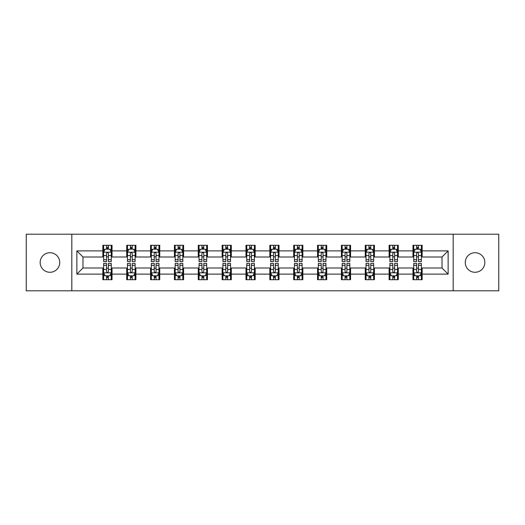 <?xml version="1.0" encoding="UTF-8"?>
<svg xmlns="http://www.w3.org/2000/svg" width="525" height="525" viewBox="0 0 525 525"><rect width="100%" height="100%" fill="white"/><g stroke="black" fill="none" stroke-linecap="round" stroke-linejoin="round"><path stroke-width="0.79" d="M475.046 252.715A9.785 9.785 0 0 0 465.262 262.5A9.785 9.785 0 0 0 475.046 272.285A9.785 9.785 0 0 0 484.837 262.5A9.785 9.785 0 0 0 475.046 252.715M49.954 252.715A9.785 9.785 0 0 0 40.163 262.5A9.785 9.785 0 0 0 49.954 272.285A9.785 9.785 0 0 0 59.738 262.5A9.785 9.785 0 0 0 49.954 252.715M453.18 290.791L498.75 290.791L498.75 234.209L453.18 234.209L453.18 290.791L71.82 290.791L71.82 234.209L26.25 234.209L26.25 290.791L71.82 290.791M453.18 234.209L71.82 234.209M422.139 250.878L422.139 245.3L412.965 245.3L412.965 250.878L398.285 250.878L398.285 245.3L389.11 245.3L389.11 250.878L374.43 250.878L374.43 245.3L365.256 245.3L365.256 250.878L350.575 250.878L350.575 245.3L341.401 245.3L341.401 250.878L326.721 250.878L326.721 245.3L317.546 245.3L317.546 250.878L302.866 250.878L302.866 245.3L293.692 245.3L293.692 250.878L279.018 250.878L279.018 245.3L269.837 245.3L269.837 250.878L255.163 250.878L255.163 245.3L245.982 245.3L245.982 250.878L231.308 250.878L231.308 245.3L222.134 245.3L222.134 250.878L207.454 250.878L207.454 245.3L198.279 245.3L198.279 250.878L183.599 250.878L183.599 245.3L174.425 245.3L174.425 250.878L159.744 250.878L159.744 245.3L150.57 245.3L150.57 250.878L135.89 250.878L135.89 245.3L126.715 245.3L126.715 250.878L112.035 250.878L112.035 245.3L102.861 245.3L102.861 250.878L76.867 250.878L76.867 274.122L82.983 268.006L102.861 268.006L102.861 279.7L112.035 279.7L112.035 268.006L126.715 268.006L126.715 279.7L135.89 279.7L135.89 268.006L150.57 268.006L150.57 279.7L159.744 279.7L159.744 268.006L174.425 268.006L174.425 279.7L183.599 279.7L183.599 268.006L198.279 268.006L198.279 279.7L207.454 279.7L207.454 268.006L222.134 268.006L222.134 279.7L231.308 279.7L231.308 268.006L245.982 268.006L245.982 279.7L255.163 279.7L255.163 268.006L269.837 268.006L269.837 279.7L279.018 279.7L279.018 268.006L293.692 268.006L293.692 279.7L302.866 279.7L302.866 268.006L317.546 268.006L317.546 279.7L326.721 279.7L326.721 268.006L341.401 268.006L341.401 279.7L350.575 279.7L350.575 268.006L365.256 268.006L365.256 279.7L374.43 279.7L374.43 268.006L389.11 268.006L389.11 279.7L398.285 279.7L398.285 268.006L412.965 268.006L412.965 279.7L422.139 279.7L422.139 268.006L442.017 268.006L442.017 256.994L422.139 256.994L422.139 250.878L448.133 250.878L448.133 274.122L422.139 274.122M412.965 274.122L398.285 274.122M389.11 274.122L374.43 274.122M365.256 274.122L350.575 274.122M341.401 274.122L326.721 274.122M317.546 274.122L302.866 274.122M293.692 274.122L279.018 274.122M269.837 274.122L255.163 274.122M245.982 274.122L231.308 274.122M222.134 274.122L207.454 274.122M198.279 274.122L183.599 274.122M174.425 274.122L159.744 274.122M150.57 274.122L135.89 274.122M126.715 274.122L112.035 274.122M102.861 274.122L76.867 274.122M412.965 250.878L412.965 256.994L398.285 256.994L398.285 250.878M389.11 250.878L389.11 256.994L374.43 256.994L374.43 250.878M365.256 250.878L365.256 256.994L350.575 256.994L350.575 250.878M341.401 250.878L341.401 256.994L326.721 256.994L326.721 250.878M317.546 250.878L317.546 256.994L302.866 256.994L302.866 250.878M293.692 250.878L293.692 256.994L279.018 256.994L279.018 250.878M269.837 250.878L269.837 256.994L255.163 256.994L255.163 250.878M245.982 250.878L245.982 256.994L231.308 256.994L231.308 250.878M222.134 250.878L222.134 256.994L207.454 256.994L207.454 250.878M198.279 250.878L198.279 256.994L183.599 256.994L183.599 250.878M174.425 250.878L174.425 256.994L159.744 256.994L159.744 250.878M150.57 250.878L150.57 256.994L135.89 256.994L135.89 250.878M126.715 250.878L126.715 256.994L112.035 256.994L112.035 250.878M102.861 250.878L102.861 256.994L82.983 256.994L76.867 250.878M82.983 256.994L82.983 268.006M448.133 274.122L442.017 268.006M442.017 256.994L448.133 250.878M102.861 249.119L103.622 249.119M106.529 249.119L108.367 249.119M111.267 249.119L112.035 249.119M102.861 256.843L103.622 256.843M106.529 256.843L108.367 256.843M111.267 256.843L112.035 256.843M102.861 268.157L103.622 268.157M106.529 268.157L108.367 268.157M111.267 268.157L112.035 268.157M102.861 275.881L103.622 275.881M106.529 275.881L108.367 275.881M111.267 275.881L112.035 275.881M126.715 268.157L127.477 268.157M130.384 268.157L132.221 268.157M135.122 268.157L135.89 268.157M126.715 275.881L127.477 275.881M130.384 275.881L132.221 275.881M135.122 275.881L135.89 275.881M126.715 249.119L127.477 249.119M130.384 249.119L132.221 249.119M135.122 249.119L135.89 249.119M126.715 256.843L127.477 256.843M130.384 256.843L132.221 256.843M135.122 256.843L135.89 256.843M150.57 268.157L151.331 268.157M154.238 268.157L156.076 268.157M158.977 268.157L159.744 268.157M150.57 275.881L151.331 275.881M154.238 275.881L156.076 275.881M158.977 275.881L159.744 275.881M150.57 249.119L151.331 249.119M154.238 249.119L156.076 249.119M158.977 249.119L159.744 249.119M150.57 256.843L151.331 256.843M154.238 256.843L156.076 256.843M158.977 256.843L159.744 256.843M174.425 268.157L175.186 268.157M178.093 268.157L179.924 268.157M182.831 268.157L183.599 268.157M174.425 275.881L175.186 275.881M178.093 275.881L179.924 275.881M182.831 275.881L183.599 275.881M174.425 249.119L175.186 249.119M178.093 249.119L179.924 249.119M182.831 249.119L183.599 249.119M174.425 256.843L175.186 256.843M178.093 256.843L179.924 256.843M182.831 256.843L183.599 256.843M198.279 268.157L199.041 268.157M201.948 268.157L203.779 268.157M206.686 268.157L207.454 268.157M198.279 275.881L199.041 275.881M201.948 275.881L203.779 275.881M206.686 275.881L207.454 275.881M198.279 249.119L199.041 249.119M201.948 249.119L203.779 249.119M206.686 249.119L207.454 249.119M198.279 256.843L199.041 256.843M201.948 256.843L203.779 256.843M206.686 256.843L207.454 256.843M222.134 268.157L222.895 268.157M225.802 268.157L227.633 268.157M230.541 268.157L231.308 268.157M222.134 275.881L222.895 275.881M225.802 275.881L227.633 275.881M230.541 275.881L231.308 275.881M222.134 249.119L222.895 249.119M225.802 249.119L227.633 249.119M230.541 249.119L231.308 249.119M222.134 256.843L222.895 256.843M225.802 256.843L227.633 256.843M230.541 256.843L231.308 256.843M245.982 268.157L246.75 268.157M249.657 268.157L251.488 268.157M254.395 268.157L255.163 268.157M245.982 275.881L246.75 275.881M249.657 275.881L251.488 275.881M254.395 275.881L255.163 275.881M245.982 249.119L246.75 249.119M249.657 249.119L251.488 249.119M254.395 249.119L255.163 249.119M245.982 256.843L246.75 256.843M249.657 256.843L251.488 256.843M254.395 256.843L255.163 256.843M269.837 268.157L270.605 268.157M273.512 268.157L275.343 268.157M278.25 268.157L279.018 268.157M269.837 275.881L270.605 275.881M273.512 275.881L275.343 275.881M278.25 275.881L279.018 275.881M269.837 249.119L270.605 249.119M273.512 249.119L275.343 249.119M278.25 249.119L279.018 249.119M269.837 256.843L270.605 256.843M273.512 256.843L275.343 256.843M278.25 256.843L279.018 256.843M293.692 268.157L294.459 268.157M297.367 268.157L299.197 268.157M302.105 268.157L302.866 268.157M293.692 275.881L294.459 275.881M297.367 275.881L299.197 275.881M302.105 275.881L302.866 275.881M293.692 249.119L294.459 249.119M297.367 249.119L299.197 249.119M302.105 249.119L302.866 249.119M293.692 256.843L294.459 256.843M297.367 256.843L299.197 256.843M302.105 256.843L302.866 256.843M317.546 268.157L318.314 268.157M321.221 268.157L323.052 268.157M325.959 268.157L326.721 268.157M317.546 275.881L318.314 275.881M321.221 275.881L323.052 275.881M325.959 275.881L326.721 275.881M317.546 249.119L318.314 249.119M321.221 249.119L323.052 249.119M325.959 249.119L326.721 249.119M317.546 256.843L318.314 256.843M321.221 256.843L323.052 256.843M325.959 256.843L326.721 256.843M341.401 268.157L342.169 268.157M345.076 268.157L346.907 268.157M349.814 268.157L350.575 268.157M341.401 275.881L342.169 275.881M345.076 275.881L346.907 275.881M349.814 275.881L350.575 275.881M341.401 249.119L342.169 249.119M345.076 249.119L346.907 249.119M349.814 249.119L350.575 249.119M341.401 256.843L342.169 256.843M345.076 256.843L346.907 256.843M349.814 256.843L350.575 256.843M365.256 268.157L366.023 268.157M368.924 268.157L370.762 268.157M373.669 268.157L374.43 268.157M365.256 275.881L366.023 275.881M368.924 275.881L370.762 275.881M373.669 275.881L374.43 275.881M365.256 249.119L366.023 249.119M368.924 249.119L370.762 249.119M373.669 249.119L374.43 249.119M365.256 256.843L366.023 256.843M368.924 256.843L370.762 256.843M373.669 256.843L374.43 256.843M389.11 268.157L389.878 268.157M392.779 268.157L394.616 268.157M397.523 268.157L398.285 268.157M389.11 275.881L389.878 275.881M392.779 275.881L394.616 275.881M397.523 275.881L398.285 275.881M389.11 249.119L389.878 249.119M392.779 249.119L394.616 249.119M397.523 249.119L398.285 249.119M389.11 256.843L389.878 256.843M392.779 256.843L394.616 256.843M397.523 256.843L398.285 256.843M412.965 268.157L413.733 268.157M416.633 268.157L418.471 268.157M421.378 268.157L422.139 268.157M412.965 275.881L413.733 275.881M416.633 275.881L418.471 275.881M421.378 275.881L422.139 275.881M412.965 249.119L413.733 249.119M416.633 249.119L418.471 249.119M421.378 249.119L422.139 249.119M412.965 256.843L413.733 256.843M416.633 256.843L418.471 256.843M421.378 256.843L422.139 256.843M108.367 247.288L106.529 247.288M111.267 259.665L108.367 259.665L108.367 261.581L111.267 261.581L111.267 252.256L109.738 249.198L105.151 249.198L103.622 252.256L103.622 261.581L106.529 261.581L106.529 259.665L103.622 259.665M103.622 252.256L103.622 245.3M111.267 252.256L111.267 245.3M106.529 249.198L106.529 245.3M108.367 245.3L108.367 249.198M108.367 259.665L108.367 253.404C107.756 252.223 107.139 252.223 106.529 253.404L106.529 259.665M106.529 277.712L108.367 277.712M103.622 265.335L106.529 265.335L106.529 263.419L103.622 263.419L103.622 272.744L105.151 275.802L109.738 275.802L111.267 272.744L111.267 263.419L108.367 263.419L108.367 265.335L111.267 265.335M111.267 272.744L111.267 279.7M103.622 272.744L103.622 279.7M108.367 275.802L108.367 279.7M106.529 279.7L106.529 275.802M106.529 265.335L106.529 271.596C107.139 272.777 107.75 272.777 108.367 271.596L108.367 265.335M132.221 247.288L130.384 247.288M135.122 259.665L132.221 259.665L132.221 261.581L135.122 261.581L135.122 252.256L133.593 249.198L129.006 249.198L127.477 252.256L127.477 261.581L130.384 261.581L130.384 259.665L127.477 259.665M127.477 252.256L127.477 245.3M135.122 252.256L135.122 245.3M130.384 249.198L130.384 245.3M132.221 245.3L132.221 249.198M132.221 259.665L132.221 253.404C131.604 252.223 130.994 252.223 130.384 253.404L130.384 259.665M156.076 247.288L154.238 247.288M158.977 259.665L156.076 259.665L156.076 261.581L158.977 261.581L158.977 252.256L157.447 249.198L152.86 249.198L151.331 252.256L151.331 261.581L154.238 261.581L154.238 259.665L151.331 259.665M151.331 252.256L151.331 245.3M158.977 252.256L158.977 245.3M154.238 249.198L154.238 245.3M156.076 245.3L156.076 249.198M156.076 259.665L156.076 253.404C155.459 252.223 154.849 252.223 154.238 253.404L154.238 259.665M130.384 277.712L132.221 277.712M127.477 265.335L130.384 265.335L130.384 263.419L127.477 263.419L127.477 272.744L129.006 275.802L133.593 275.802L135.122 272.744L135.122 263.419L132.221 263.419L132.221 265.335L135.122 265.335M135.122 272.744L135.122 279.7M127.477 272.744L127.477 279.7M132.221 275.802L132.221 279.7M130.384 279.7L130.384 275.802M130.384 265.335L130.384 271.596C130.994 272.777 131.604 272.777 132.221 271.596L132.221 265.335M154.238 277.712L156.076 277.712M151.331 265.335L154.238 265.335L154.238 263.419L151.331 263.419L151.331 272.744L152.86 275.802L157.447 275.802L158.977 272.744L158.977 263.419L156.076 263.419L156.076 265.335L158.977 265.335M158.977 272.744L158.977 279.7M151.331 272.744L151.331 279.7M156.076 275.802L156.076 279.7M154.238 279.7L154.238 275.802M154.238 265.335L154.238 271.596C154.849 272.777 155.459 272.777 156.076 271.596L156.076 265.335M179.924 247.288L178.093 247.288M182.831 259.665L179.924 259.665L179.924 261.581L182.831 261.581L182.831 252.256L181.302 249.198L176.715 249.198L175.186 252.256L175.186 261.581L178.093 261.581L178.093 259.665L175.186 259.665M175.186 252.256L175.186 245.3M182.831 252.256L182.831 245.3M178.093 249.198L178.093 245.3M179.924 245.3L179.924 249.198M179.924 259.665L179.924 253.404C179.314 252.223 178.703 252.223 178.093 253.404L178.093 259.665M203.779 247.288L201.948 247.288M206.686 259.665L203.779 259.665L203.779 261.581L206.686 261.581L206.686 252.256L205.157 249.198L200.57 249.198L199.041 252.256L199.041 261.581L201.948 261.581L201.948 259.665L199.041 259.665M199.041 252.256L199.041 245.3M206.686 252.256L206.686 245.3M201.948 249.198L201.948 245.3M203.779 245.3L203.779 249.198M203.779 259.665L203.779 253.404C203.168 252.223 202.558 252.223 201.948 253.404L201.948 259.665M227.633 247.288L225.802 247.288M230.541 259.665L227.633 259.665L227.633 261.581L230.541 261.581L230.541 252.256L229.012 249.198L224.424 249.198L222.895 252.256L222.895 261.581L225.802 261.581L225.802 259.665L222.895 259.665M222.895 252.256L222.895 245.3M230.541 252.256L230.541 245.3M225.802 249.198L225.802 245.3M227.633 245.3L227.633 249.198M227.633 259.665L227.633 253.404C227.023 252.223 226.413 252.223 225.802 253.404L225.802 259.665M178.093 277.712L179.924 277.712M175.186 265.335L178.093 265.335L178.093 263.419L175.186 263.419L175.186 272.744L176.715 275.802L181.302 275.802L182.831 272.744L182.831 263.419L179.924 263.419L179.924 265.335L182.831 265.335M182.831 272.744L182.831 279.7M175.186 272.744L175.186 279.7M179.924 275.802L179.924 279.7M178.093 279.7L178.093 275.802M178.093 265.335L178.093 271.596C178.703 272.777 179.314 272.777 179.924 271.596L179.924 265.335M201.948 277.712L203.779 277.712M199.041 265.335L201.948 265.335L201.948 263.419L199.041 263.419L199.041 272.744L200.57 275.802L205.157 275.802L206.686 272.744L206.686 263.419L203.779 263.419L203.779 265.335L206.686 265.335M206.686 272.744L206.686 279.7M199.041 272.744L199.041 279.7M203.779 275.802L203.779 279.7M201.948 279.7L201.948 275.802M201.948 265.335L201.948 271.596C202.558 272.777 203.168 272.777 203.779 271.596L203.779 265.335M225.802 277.712L227.633 277.712M222.895 265.335L225.802 265.335L225.802 263.419L222.895 263.419L222.895 272.744L224.424 275.802L229.012 275.802L230.541 272.744L230.541 263.419L227.633 263.419L227.633 265.335L230.541 265.335M230.541 272.744L230.541 279.7M222.895 272.744L222.895 279.7M227.633 275.802L227.633 279.7M225.802 279.7L225.802 275.802M225.802 265.335L225.802 271.596C226.413 272.777 227.023 272.777 227.633 271.596L227.633 265.335M249.657 277.712L251.488 277.712M246.75 265.335L249.657 265.335L249.657 263.419L246.75 263.419L246.75 272.744L248.279 275.802L252.866 275.802L254.395 272.744L254.395 263.419L251.488 263.419L251.488 265.335L254.395 265.335M254.395 272.744L254.395 279.7M246.75 272.744L246.75 279.7M251.488 275.802L251.488 279.7M249.657 279.7L249.657 275.802M249.657 265.335L249.657 271.596C250.268 272.777 250.878 272.777 251.488 271.596L251.488 265.335M273.512 277.712L275.343 277.712M270.605 265.335L273.512 265.335L273.512 263.419L270.605 263.419L270.605 272.744L272.134 275.802L276.721 275.802L278.25 272.744L278.25 263.419L275.343 263.419L275.343 265.335L278.25 265.335M278.25 272.744L278.25 279.7M270.605 272.744L270.605 279.7M275.343 275.802L275.343 279.7M273.512 279.7L273.512 275.802M273.512 265.335L273.512 271.596C274.122 272.777 274.733 272.777 275.343 271.596L275.343 265.335M297.367 277.712L299.197 277.712M294.459 265.335L297.367 265.335L297.367 263.419L294.459 263.419L294.459 272.744L295.988 275.802L300.576 275.802L302.105 272.744L302.105 263.419L299.197 263.419L299.197 265.335L302.105 265.335M302.105 272.744L302.105 279.7M294.459 272.744L294.459 279.7M299.197 275.802L299.197 279.7M297.367 279.7L297.367 275.802M297.367 265.335L297.367 271.596C297.977 272.777 298.587 272.777 299.197 271.596L299.197 265.335M321.221 277.712L323.052 277.712M318.314 265.335L321.221 265.335L321.221 263.419L318.314 263.419L318.314 272.744L319.843 275.802L324.43 275.802L325.959 272.744L325.959 263.419L323.052 263.419L323.052 265.335L325.959 265.335M325.959 272.744L325.959 279.7M318.314 272.744L318.314 279.7M323.052 275.802L323.052 279.7M321.221 279.7L321.221 275.802M321.221 265.335L321.221 271.596C321.832 272.777 322.442 272.777 323.052 271.596L323.052 265.335M345.076 277.712L346.907 277.712M342.169 265.335L345.076 265.335L345.076 263.419L342.169 263.419L342.169 272.744L343.698 275.802L348.285 275.802L349.814 272.744L349.814 263.419L346.907 263.419L346.907 265.335L349.814 265.335M349.814 272.744L349.814 279.7M342.169 272.744L342.169 279.7M346.907 275.802L346.907 279.7M345.076 279.7L345.076 275.802M345.076 265.335L345.076 271.596C345.686 272.777 346.297 272.777 346.907 271.596L346.907 265.335M368.924 277.712L370.762 277.712M366.023 265.335L368.924 265.335L368.924 263.419L366.023 263.419L366.023 272.744L367.553 275.802L372.14 275.802L373.669 272.744L373.669 263.419L370.762 263.419L370.762 265.335L373.669 265.335M373.669 272.744L373.669 279.7M366.023 272.744L366.023 279.7M370.762 275.802L370.762 279.7M368.924 279.7L368.924 275.802M368.924 265.335L368.924 271.596C369.541 272.777 370.151 272.777 370.762 271.596L370.762 265.335M251.488 247.288L249.657 247.288M254.395 259.665L251.488 259.665L251.488 261.581L254.395 261.581L254.395 252.256L252.866 249.198L248.279 249.198L246.75 252.256L246.75 261.581L249.657 261.581L249.657 259.665L246.75 259.665M246.75 252.256L246.75 245.3M254.395 252.256L254.395 245.3M249.657 249.198L249.657 245.3M251.488 245.3L251.488 249.198M251.488 259.665L251.488 253.404C250.878 252.223 250.268 252.223 249.657 253.404L249.657 259.665M275.343 247.288L273.512 247.288M278.25 259.665L275.343 259.665L275.343 261.581L278.25 261.581L278.25 252.256L276.721 249.198L272.134 249.198L270.605 252.256L270.605 261.581L273.512 261.581L273.512 259.665L270.605 259.665M270.605 252.256L270.605 245.3M278.25 252.256L278.25 245.3M273.512 249.198L273.512 245.3M275.343 245.3L275.343 249.198M275.343 259.665L275.343 253.404C274.733 252.223 274.122 252.223 273.512 253.404L273.512 259.665M299.197 247.288L297.367 247.288M302.105 259.665L299.197 259.665L299.197 261.581L302.105 261.581L302.105 252.256L300.576 249.198L295.988 249.198L294.459 252.256L294.459 261.581L297.367 261.581L297.367 259.665L294.459 259.665M294.459 252.256L294.459 245.3M302.105 252.256L302.105 245.3M297.367 249.198L297.367 245.3M299.197 245.3L299.197 249.198M299.197 259.665L299.197 253.404C298.587 252.223 297.977 252.223 297.367 253.404L297.367 259.665M323.052 247.288L321.221 247.288M325.959 259.665L323.052 259.665L323.052 261.581L325.959 261.581L325.959 252.256L324.43 249.198L319.843 249.198L318.314 252.256L318.314 261.581L321.221 261.581L321.221 259.665L318.314 259.665M318.314 252.256L318.314 245.3M325.959 252.256L325.959 245.3M321.221 249.198L321.221 245.3M323.052 245.3L323.052 249.198M323.052 259.665L323.052 253.404C322.442 252.223 321.832 252.223 321.221 253.404L321.221 259.665M346.907 247.288L345.076 247.288M349.814 259.665L346.907 259.665L346.907 261.581L349.814 261.581L349.814 252.256L348.285 249.198L343.698 249.198L342.169 252.256L342.169 261.581L345.076 261.581L345.076 259.665L342.169 259.665M342.169 252.256L342.169 245.3M349.814 252.256L349.814 245.3M345.076 249.198L345.076 245.3M346.907 245.3L346.907 249.198M346.907 259.665L346.907 253.404C346.297 252.223 345.686 252.223 345.076 253.404L345.076 259.665M370.762 247.288L368.924 247.288M373.669 259.665L370.762 259.665L370.762 261.581L373.669 261.581L373.669 252.256L372.14 249.198L367.553 249.198L366.023 252.256L366.023 261.581L368.924 261.581L368.924 259.665L366.023 259.665M366.023 252.256L366.023 245.3M373.669 252.256L373.669 245.3M368.924 249.198L368.924 245.3M370.762 245.3L370.762 249.198M370.762 259.665L370.762 253.404C370.151 252.223 369.541 252.223 368.924 253.404L368.924 259.665M394.616 247.288L392.779 247.288M397.523 259.665L394.616 259.665L394.616 261.581L397.523 261.581L397.523 252.256L395.994 249.198L391.407 249.198L389.878 252.256L389.878 261.581L392.779 261.581L392.779 259.665L389.878 259.665M389.878 252.256L389.878 245.3M397.523 252.256L397.523 245.3M392.779 249.198L392.779 245.3M394.616 245.3L394.616 249.198M394.616 259.665L394.616 253.404C394.006 252.223 393.396 252.223 392.779 253.404L392.779 259.665M392.779 277.712L394.616 277.712M389.878 265.335L392.779 265.335L392.779 263.419L389.878 263.419L389.878 272.744L391.407 275.802L395.994 275.802L397.523 272.744L397.523 263.419L394.616 263.419L394.616 265.335L397.523 265.335M397.523 272.744L397.523 279.7M389.878 272.744L389.878 279.7M394.616 275.802L394.616 279.7M392.779 279.7L392.779 275.802M392.779 265.335L392.779 271.596C393.396 272.777 394.006 272.777 394.616 271.596L394.616 265.335M418.471 247.288L416.633 247.288M421.378 259.665L418.471 259.665L418.471 261.581L421.378 261.581L421.378 252.256L419.849 249.198L415.262 249.198L413.733 252.256L413.733 261.581L416.633 261.581L416.633 259.665L413.733 259.665M413.733 252.256L413.733 245.3M421.378 252.256L421.378 245.3M416.633 249.198L416.633 245.3M418.471 245.3L418.471 249.198M418.471 259.665L418.471 253.404C417.861 252.223 417.25 252.223 416.633 253.404L416.633 259.665M416.633 277.712L418.471 277.712M413.733 265.335L416.633 265.335L416.633 263.419L413.733 263.419L413.733 272.744L415.262 275.802L419.849 275.802L421.378 272.744L421.378 263.419L418.471 263.419L418.471 265.335L421.378 265.335M421.378 272.744L421.378 279.7M413.733 272.744L413.733 279.7M418.471 275.802L418.471 279.7M416.633 279.7L416.633 275.802M416.633 265.335L416.633 271.596C417.244 272.777 417.861 272.777 418.471 271.596L418.471 265.335M111.234 252.177L103.661 252.177M103.622 249.382L105.059 249.382M109.83 249.382L111.267 249.382M106.529 255.563L103.622 255.563M111.267 255.563L108.367 255.563M108.367 248.259L106.529 248.259M103.661 272.823L111.234 272.823M111.267 275.618L109.83 275.618M105.059 275.618L103.622 275.618M108.367 269.437L111.267 269.437M103.622 269.437L106.529 269.437M106.529 276.741L108.367 276.741M135.083 252.177L127.516 252.177M127.477 249.382L128.914 249.382M133.685 249.382L135.122 249.382M130.384 255.563L127.477 255.563M135.122 255.563L132.221 255.563M132.221 248.259L130.384 248.259M158.937 252.177L151.371 252.177M151.331 249.382L152.768 249.382M157.539 249.382L158.977 249.382M154.238 255.563L151.331 255.563M158.977 255.563L156.076 255.563M156.076 248.259L154.238 248.259M127.516 272.823L135.083 272.823M135.122 275.618L133.685 275.618M128.914 275.618L127.477 275.618M132.221 269.437L135.122 269.437M127.477 269.437L130.384 269.437M130.384 276.741L132.221 276.741M151.371 272.823L158.937 272.823M158.977 275.618L157.539 275.618M152.768 275.618L151.331 275.618M156.076 269.437L158.977 269.437M151.331 269.437L154.238 269.437M154.238 276.741L156.076 276.741M182.792 252.177L175.225 252.177M175.186 249.382L176.623 249.382M181.394 249.382L182.831 249.382M178.093 255.563L175.186 255.563M182.831 255.563L179.924 255.563M179.924 248.259L178.093 248.259M206.647 252.177L199.08 252.177M199.041 249.382L200.478 249.382M205.249 249.382L206.686 249.382M201.948 255.563L199.041 255.563M206.686 255.563L203.779 255.563M203.779 248.259L201.948 248.259M230.501 252.177L222.935 252.177M222.895 249.382L224.332 249.382M229.103 249.382L230.541 249.382M225.802 255.563L222.895 255.563M230.541 255.563L227.633 255.563M227.633 248.259L225.802 248.259M175.225 272.823L182.792 272.823M182.831 275.618L181.394 275.618M176.623 275.618L175.186 275.618M179.924 269.437L182.831 269.437M175.186 269.437L178.093 269.437M178.093 276.741L179.924 276.741M199.08 272.823L206.647 272.823M206.686 275.618L205.249 275.618M200.478 275.618L199.041 275.618M203.779 269.437L206.686 269.437M199.041 269.437L201.948 269.437M201.948 276.741L203.779 276.741M222.935 272.823L230.501 272.823M230.541 275.618L229.103 275.618M224.332 275.618L222.895 275.618M227.633 269.437L230.541 269.437M222.895 269.437L225.802 269.437M225.802 276.741L227.633 276.741M246.789 272.823L254.356 272.823M254.395 275.618L252.958 275.618M248.187 275.618L246.75 275.618M251.488 269.437L254.395 269.437M246.75 269.437L249.657 269.437M249.657 276.741L251.488 276.741M270.644 272.823L278.211 272.823M278.25 275.618L276.813 275.618M272.042 275.618L270.605 275.618M275.343 269.437L278.25 269.437M270.605 269.437L273.512 269.437M273.512 276.741L275.343 276.741M294.499 272.823L302.065 272.823M302.105 275.618L300.668 275.618M295.897 275.618L294.459 275.618M299.197 269.437L302.105 269.437M294.459 269.437L297.367 269.437M297.367 276.741L299.197 276.741M318.353 272.823L325.92 272.823M325.959 275.618L324.522 275.618M319.751 275.618L318.314 275.618M323.052 269.437L325.959 269.437M318.314 269.437L321.221 269.437M321.221 276.741L323.052 276.741M342.208 272.823L349.775 272.823M349.814 275.618L348.377 275.618M343.606 275.618L342.169 275.618M346.907 269.437L349.814 269.437M342.169 269.437L345.076 269.437M345.076 276.741L346.907 276.741M366.063 272.823L373.629 272.823M373.669 275.618L372.232 275.618M367.461 275.618L366.023 275.618M370.762 269.437L373.669 269.437M366.023 269.437L368.924 269.437M368.924 276.741L370.762 276.741M254.356 252.177L246.789 252.177M246.75 249.382L248.187 249.382M252.958 249.382L254.395 249.382M249.657 255.563L246.75 255.563M254.395 255.563L251.488 255.563M251.488 248.259L249.657 248.259M278.211 252.177L270.644 252.177M270.605 249.382L272.042 249.382M276.813 249.382L278.25 249.382M273.512 255.563L270.605 255.563M278.25 255.563L275.343 255.563M275.343 248.259L273.512 248.259M302.065 252.177L294.499 252.177M294.459 249.382L295.897 249.382M300.668 249.382L302.105 249.382M297.367 255.563L294.459 255.563M302.105 255.563L299.197 255.563M299.197 248.259L297.367 248.259M325.92 252.177L318.353 252.177M318.314 249.382L319.751 249.382M324.522 249.382L325.959 249.382M321.221 255.563L318.314 255.563M325.959 255.563L323.052 255.563M323.052 248.259L321.221 248.259M349.775 252.177L342.208 252.177M342.169 249.382L343.606 249.382M348.377 249.382L349.814 249.382M345.076 255.563L342.169 255.563M349.814 255.563L346.907 255.563M346.907 248.259L345.076 248.259M373.629 252.177L366.063 252.177M366.023 249.382L367.461 249.382M372.232 249.382L373.669 249.382M368.924 255.563L366.023 255.563M373.669 255.563L370.762 255.563M370.762 248.259L368.924 248.259M397.484 252.177L389.917 252.177M389.878 249.382L391.315 249.382M396.086 249.382L397.523 249.382M392.779 255.563L389.878 255.563M397.523 255.563L394.616 255.563M394.616 248.259L392.779 248.259M389.917 272.823L397.484 272.823M397.523 275.618L396.086 275.618M391.315 275.618L389.878 275.618M394.616 269.437L397.523 269.437M389.878 269.437L392.779 269.437M392.779 276.741L394.616 276.741M421.339 252.177L413.766 252.177M413.733 249.382L415.17 249.382M419.941 249.382L421.378 249.382M416.633 255.563L413.733 255.563M421.378 255.563L418.471 255.563M418.471 248.259L416.633 248.259M413.766 272.823L421.339 272.823M421.378 275.618L419.941 275.618M415.17 275.618L413.733 275.618M418.471 269.437L421.378 269.437M413.733 269.437L416.633 269.437M416.633 276.741L418.471 276.741"/></g></svg>
